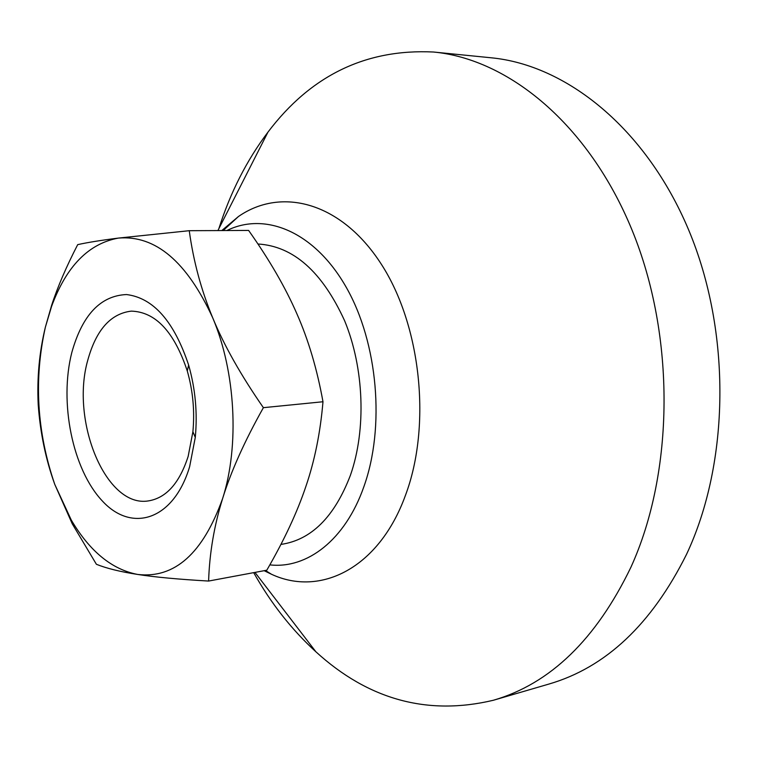 <?xml version="1.0" encoding="UTF-8"?>
<svg xmlns="http://www.w3.org/2000/svg" width="758" height="758" viewBox="0 0 758 758"><rect width="100%" height="100%" fill="white"/><g stroke="black" fill="none" stroke-linecap="round" stroke-linejoin="round"><path stroke-width="1.14" d="M87.843 359.955C70.172 420.984 106.101 508.656 148.805 500.839C166.428 497.779 179.551 482.96 188.164 456.373L192.902 431.738C194.825 411.139 192.958 390.891 187.292 370.994C174.226 331.786 155.561 311.832 131.305 311.131C110.687 313.585 96.2 329.863 87.843 359.955M189.642 466.644C173.686 520.225 131.864 533.234 102.311 500.943C72.493 469.344 59.067 402.498 71.783 352.612C82.262 315.025 100.501 295.667 126.51 294.549C153.362 297.885 174.065 321.383 188.619 365.024C195.365 388.721 197.592 412.835 195.289 437.366L189.642 466.644M189.254 230.697L118.409 238.088C101.231 240.258 87.663 242.437 77.704 244.635C66.353 266.617 57.674 286.808 51.658 305.228L45.395 327.077C39.321 352.025 36.924 377.835 38.203 404.516C40.221 432.827 45.745 459.452 54.765 484.381L72.266 523.835L96.399 564.284C106.641 568.405 120.399 571.797 137.681 574.45C154.746 577.113 178.386 579.311 208.611 581.054L266.797 570.196C284.174 540.198 297.193 512.304 305.862 486.494C314.665 460.788 320.369 432.543 322.984 401.749L263.386 407.671C240.978 375.381 224.093 345.449 212.733 317.867C201.24 290.21 193.413 261.159 189.254 230.697L248.615 230.432C269.336 259.691 285.406 287.443 296.833 313.67C308.383 339.792 317.1 369.155 322.984 401.749M208.611 581.054C209.502 553.113 214.173 525.616 222.615 498.546C230.925 471.59 244.521 441.298 263.386 407.671M45.395 327.077L51.572 306.412C66.316 266.342 88.591 243.574 118.409 238.088C155.381 234.942 186.819 261.538 212.733 317.867C235.615 371.752 239.566 445.884 222.615 498.546C202.964 553.435 174.653 578.733 137.681 574.45C111.919 569.514 89.795 551.388 71.29 520.073L54.765 484.381C36.848 431.965 33.722 379.531 45.395 327.077M218.854 228.67C230.366 192.456 246.738 160.27 267.962 132.129C310.808 75.412 365.991 48.711 433.491 52.018L490.976 57.769C566.055 64.866 645.731 127.818 688.624 229.863C731.451 331.758 729.84 462.323 686.521 554.373C651.643 624.317 605.727 667.561 548.773 684.104L493.316 700.278C427.559 715.884 368.426 699.729 315.915 651.814C291.697 629.709 270.957 603.321 253.693 572.641M433.491 52.018C508.41 59.058 588.596 124.094 632.087 230.167C675.511 336.078 674.26 471.95 630.959 567.145C596.082 639.43 550.204 683.801 493.316 700.278M221.791 230.555L238.457 216.513C281.398 186.705 341.214 202.073 381.084 263.85C421.06 325.277 431.69 425.598 405.445 495.362C379.076 568.197 320.378 597.124 271.468 574.251L264.154 570.689M226.907 230.527C265.423 211.454 314.892 231.891 346.387 287.557C377.939 343.014 385.272 427.247 363.802 486.901C345.146 540.122 306.971 569.097 269.839 564.871M257.947 244C293.27 246.094 322.159 271.667 344.606 320.719C364.181 368.075 366.408 429.729 350.433 475.228C334.458 516.956 311.292 540.018 280.915 544.415M187.292 370.994L188.619 365.024M192.902 431.738L195.289 437.366M51.572 306.412L51.658 305.228M71.29 520.073L72.266 523.835M217.887 230.574L267.962 132.129M223.184 230.546L238.457 216.513M265.395 570.461L271.468 574.251M254.972 572.404L315.915 651.814"/></g></svg>

